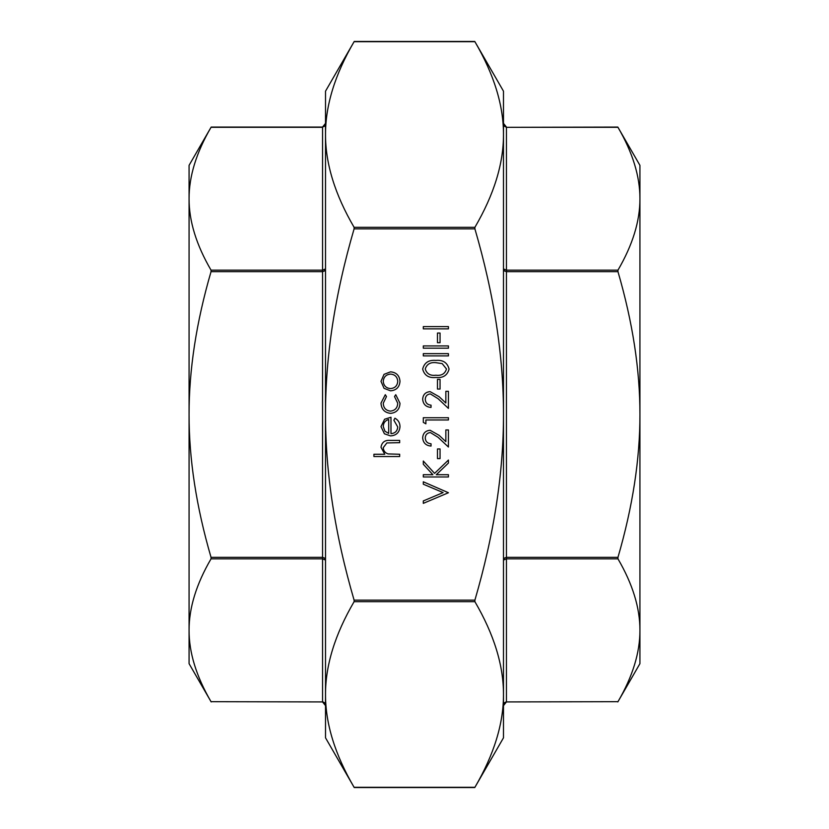 <?xml version="1.0" encoding="UTF-8"?>
<svg xmlns="http://www.w3.org/2000/svg" width="829" height="829" viewBox="0 0 829 829"><rect width="100%" height="100%" fill="white"/><g stroke="black" fill="none" stroke-linecap="round" stroke-linejoin="round"><path stroke-width="1.24" d="M354.232 41.45L354.097 41.688C334.978 74.434 325.445 105.376 325.517 134.505L325.517 91.19L354.232 41.45L474.768 41.45L503.483 91.19L503.483 134.505L503.483 103.055M474.768 787.55L474.903 787.312C494.022 754.566 503.555 723.624 503.483 694.495L503.483 737.81L474.768 787.55L354.232 787.55L325.517 737.81L325.517 134.505C325.445 163.634 334.978 194.577 354.097 227.322L354.097 228.866C334.978 294.368 325.445 356.242 325.517 414.5C325.445 472.758 334.978 534.632 354.097 600.134L354.097 601.678C334.978 634.423 325.445 665.366 325.517 694.495L325.517 728.909M639.926 184.256L639.926 198.722C639.998 176.359 632.672 152.557 617.968 127.314L506.446 127.314L504.353 126.163L503.483 123.376L504.353 126.163L506.446 127.314L617.833 127.075L639.926 165.344L639.926 414.5C639.998 369.765 632.672 322.16 617.968 271.674L617.968 270.14C632.672 244.897 639.998 221.094 639.926 198.722M189.074 644.744L189.074 630.278C189.002 652.641 196.328 676.443 211.032 701.686L322.554 701.925L211.032 701.686M503.483 560.062L506.446 558.86L506.446 557.326L504.353 558.124L503.483 560.062M504.353 702.837L506.446 701.686L504.353 702.837L503.483 705.624L503.804 703.831M325.517 705.624L324.647 702.837L325.517 705.624L322.554 701.925M211.032 558.86L322.554 558.86L325.517 560.062L324.647 558.124L322.554 557.326L211.032 557.326L211.032 558.86C196.328 584.103 189.002 607.906 189.074 630.278L189.074 414.5C189.002 459.235 196.328 506.84 211.032 557.326M211.032 271.674L322.554 271.674L324.647 270.876L325.517 268.938L322.554 270.14L211.032 270.14L211.032 271.674C196.328 322.16 189.002 369.765 189.074 414.5L189.074 198.722C189.002 221.094 196.328 244.897 211.032 270.14M324.647 126.163L325.517 123.376L324.647 126.163L322.554 127.075L325.517 123.376M617.968 701.686L506.446 701.925L617.968 701.686C632.672 676.443 639.998 652.641 639.926 630.278C639.998 607.906 632.672 584.103 617.968 558.86L617.968 557.326L506.446 557.326L506.446 270.14L503.483 268.938L504.353 270.876L506.446 271.674L617.968 271.674M211.167 127.075L211.032 127.314C196.328 152.557 189.002 176.359 189.074 198.722L189.074 165.344L211.167 127.075L322.554 127.075M503.483 134.505L503.483 694.495C503.555 665.366 494.022 634.423 474.903 601.678L474.903 600.134C494.022 534.632 503.555 472.758 503.483 414.5C503.555 356.242 494.022 294.368 474.903 228.866L474.903 227.322C494.022 194.577 503.555 163.634 503.483 134.505C503.555 105.376 494.022 74.434 474.903 41.688L354.097 41.688M325.517 694.495C325.445 723.624 334.978 754.566 354.097 787.312L474.903 787.312M324.647 702.837L322.554 701.686L322.554 127.314L211.032 127.314M211.167 701.925L189.074 663.656L189.074 630.278M617.968 557.326C632.672 506.84 639.998 459.235 639.926 414.5L639.926 663.656L617.833 701.925M189.074 198.722L189.074 184.256M639.926 630.278L639.926 644.744M325.517 100.091L325.517 134.505M503.483 725.945L503.483 694.495M399.671 456.52L373.91 456.52L373.91 454.261L384.78 454.261L380.998 447.277C381.806 442.23 384.915 439.94 390.293 440.417L399.671 440.417L399.671 442.676L386.863 442.935L383.247 447.681C383.475 450.831 385.091 452.914 388.107 453.919L399.671 454.261L399.671 456.52M397.733 426.966L393.879 420.21L394.925 418.199C398.272 420.034 399.961 422.863 399.992 426.676C399.505 432.406 396.355 435.484 390.542 435.909L384.418 433.795L380.998 426.624L384.604 419.236L390.977 417.236L390.977 433.66C395.122 433.318 397.371 431.08 397.733 426.966M388.718 433.422L388.718 419.495C385.216 420.49 383.392 422.831 383.247 426.51L384.967 431.235L388.718 433.422M380.998 403.101L385.298 394.697L386.469 396.583L383.247 403.267C383.485 407.941 385.879 410.552 390.438 411.122C395.06 410.573 397.485 407.941 397.733 403.246L394.521 396.583L395.754 394.697L399.992 403.288C399.671 409.308 396.552 412.676 390.646 413.37C384.573 412.687 381.35 409.267 380.998 403.101M384.034 388.324L380.998 381.33L384.024 374.356L390.542 371.838C396.355 372.376 399.505 375.537 399.992 381.33C399.516 387.133 396.366 390.304 390.542 390.832L384.034 388.324M383.247 381.34C383.692 385.765 386.127 388.179 390.563 388.583C394.977 388.169 397.371 385.754 397.733 381.34C397.371 376.915 394.977 374.501 390.563 374.097C386.127 374.501 383.692 376.915 383.247 381.34M448.427 492.737L423.308 503.358L423.308 500.944L443.1 492.581L423.308 484.209L423.308 481.794L448.427 492.737M448.427 476.965L423.308 476.965L423.308 474.706L432.873 474.706L423.308 464.24L423.308 461.028L434.583 473.369L448.427 460.054L448.427 463.059L436.303 474.706L448.427 474.706L448.427 476.965M440.054 458.613L437.474 458.613L437.474 448.955L440.054 448.955L440.054 458.613M425.246 437.981C425.526 441.515 427.463 443.453 431.039 443.795L431.039 446.054C425.94 445.639 423.142 442.904 422.666 437.867C423.008 433.225 425.495 430.697 430.127 430.272L439.142 435.36L445.847 441.639L445.847 429.95L448.427 429.95L448.427 447.018L438.033 437.277L430.334 432.531C427.153 432.925 425.453 434.738 425.246 437.981M425.888 423.837L423.308 422.365L423.308 417.723L448.427 417.723L448.427 419.971L425.888 419.971L425.888 423.837M425.246 399.34C425.526 402.873 427.463 404.821 431.039 405.163L431.039 407.412C425.94 406.998 423.142 404.272 422.666 399.226C423.008 394.594 425.495 392.065 430.127 391.64L439.142 396.718L445.847 403.008L445.847 391.319L448.427 391.319L448.427 408.386L438.033 398.645L430.334 393.899C427.153 394.293 425.453 396.107 425.246 399.34M440.054 389.06L437.474 389.06L437.474 379.402L440.054 379.402L440.054 389.06M449.069 369.081C447.391 375.402 442.997 378.2 435.878 377.475C428.748 378.221 424.344 375.413 422.666 369.081C424.313 362.667 428.717 359.786 435.878 360.408C443.028 359.786 447.422 362.677 449.069 369.081M435.867 375.216C441.432 375.92 444.966 373.848 446.489 368.998L442.178 363.61L435.867 362.667C430.324 362.086 426.78 364.2 425.246 368.998C426.759 373.848 430.303 375.92 435.867 375.216M448.427 355.9L423.308 355.9L423.308 353.651L448.427 353.651L448.427 355.9M448.427 348.18L423.308 348.18L423.308 345.921L448.427 345.921L448.427 348.18M440.054 342.698L437.474 342.698L437.474 333.04L440.054 333.04L440.054 342.698M448.427 328.854L423.308 328.854L423.308 326.605L448.427 326.605L448.427 328.854M617.968 270.14L506.446 270.14L506.446 127.314M474.903 227.322L354.097 227.322M474.903 600.134L354.097 600.134M354.097 228.866L474.903 228.866M354.097 601.678L474.903 601.678M506.446 701.686L506.446 558.86L617.968 558.86M506.446 701.925L503.483 705.624M506.446 127.075L503.483 123.376"/></g></svg>
